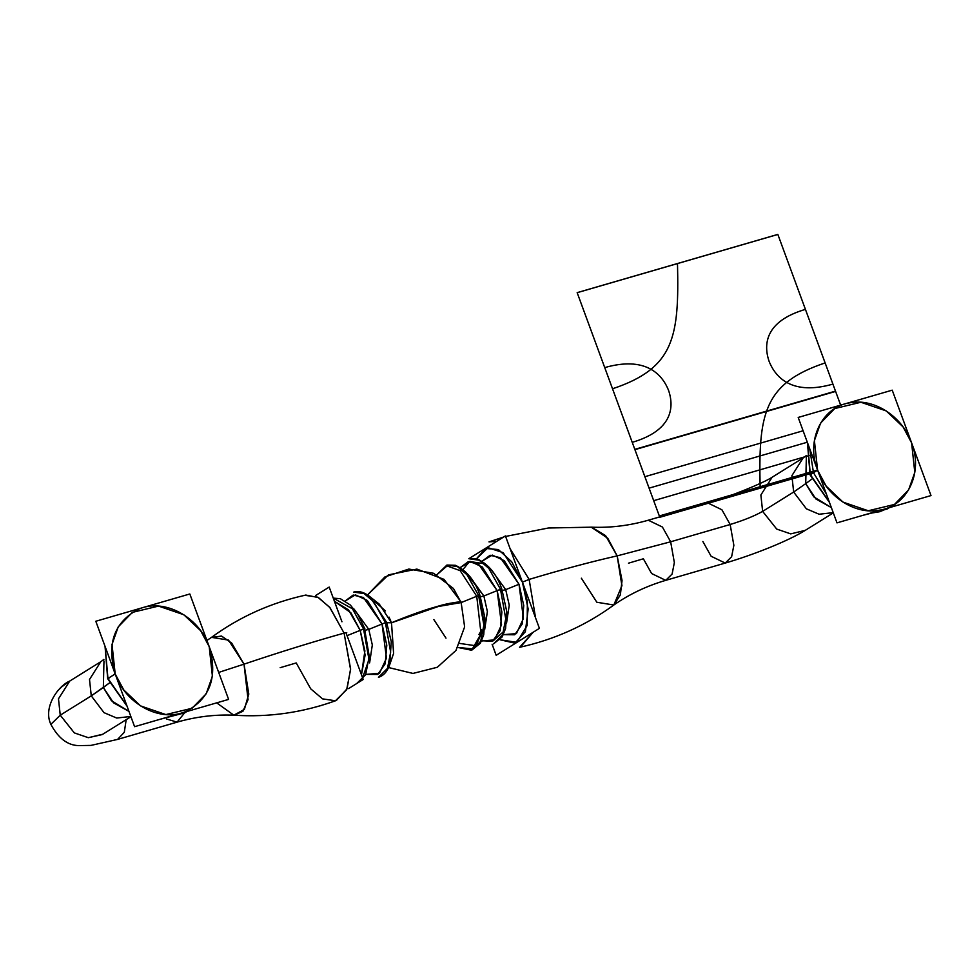 <?xml version="1.0" encoding="UTF-8"?>
<svg xmlns="http://www.w3.org/2000/svg" width="980" height="980" viewBox="0 0 980 980"><rect width="100%" height="100%" fill="white"/><g stroke="black" fill="none" stroke-linecap="round" stroke-linejoin="round"><path stroke-width="1.47" d="M762.636 511.376L776.711 529.077L790.713 533.88L805.229 530.376L790.713 533.88L776.711 529.077L762.636 511.376C754.551 515.958 743.722 520.343 730.161 524.508L733.861 545.309L731.619 556.75L725.237 563.071L711.125 556.26L702.868 541.511L711.125 556.26L725.237 563.071L731.619 556.75L733.861 545.309L730.161 524.508C743.722 520.343 754.551 515.958 762.636 511.376L776.711 529.077L790.713 533.88L805.229 530.376L790.713 533.88L776.711 529.077L762.636 511.376C754.551 515.958 743.722 520.343 730.161 524.508L721.905 509.759L707.793 502.948L721.905 509.759L730.161 524.508L670.651 541.781L662.407 527.02L648.282 520.221C629.283 525.672 610.258 527.987 591.234 527.167C610.258 527.987 629.283 525.672 648.282 520.221L662.407 527.02L670.651 541.781L730.161 524.508L721.905 509.759L707.793 502.948L721.905 509.759L730.161 524.508L670.651 541.781L617.167 555.88L670.651 541.781L662.407 527.02L648.282 520.221L662.407 527.02L670.651 541.781L730.161 524.508L733.861 545.309L731.619 556.75L725.237 563.071L731.619 556.75L733.861 545.309L730.161 524.508C743.722 520.343 754.551 515.958 762.636 511.376L760.872 494.998L772.13 477.248L760.872 494.998L762.636 511.376L760.872 494.998L772.13 477.248L760.872 494.998L762.636 511.376L793.665 492.034L762.636 511.376L793.665 492.034L791.889 475.668L803.159 457.917L791.889 475.668L793.665 492.034L762.636 511.376M833.221 512.638L819.109 514.231L806.393 508.828L793.665 492.034L806.393 508.828L819.109 514.231L833.221 512.638L819.109 514.231L806.393 508.828L793.665 492.034L805.719 483.642L793.665 492.034L806.393 508.828L819.109 514.231L833.221 512.638M831.359 507.579L813.804 496.872L805.719 483.642L806.356 457.17L805.719 483.642L806.356 457.17L805.719 483.642L811.795 479.134L805.719 483.642L811.795 479.134L805.719 483.642L813.804 496.872L831.359 507.579L813.804 496.872L805.719 483.642L793.665 492.034L791.889 475.668L803.159 457.917L791.889 475.668L793.665 492.034L805.719 483.642L815.899 498.979L831.359 507.579M811.293 474.749L810.338 474.675L811.293 474.749L810.338 474.675L829.227 501.797L810.338 474.675L829.227 501.797L810.338 474.675L817.59 470.155L826.152 486.129L842.984 502.103L868.268 510.764L894.471 504.455L908.57 489.963L914.793 472.409L911.608 442.862L903.046 426.888L886.202 410.914L860.918 402.253L834.727 408.562L820.615 423.066L814.405 440.608L817.59 470.155L826.152 486.129L842.984 502.103L868.268 510.764L894.471 504.455L908.57 489.963L914.793 472.409L911.608 442.862L903.046 426.888L886.202 410.914L860.918 402.253L834.727 408.562L820.615 423.066L814.405 440.608L817.59 470.155L810.338 474.675L817.59 470.155C826.691 496.419 854.879 514.868 878.938 510.274C907.137 506.574 923.503 472.801 911.608 442.862C902.507 416.598 874.307 398.162 850.248 402.743C822.048 406.443 805.683 440.228 817.59 470.155L810.338 474.675L807.545 442.874L810.338 474.675L807.545 442.874L810.338 474.675L811.293 474.749M862.792 515.37L887.219 508.975L862.486 515.468L887.219 508.975L889.289 507.677L887.219 508.975L862.792 515.37M798.198 417.443L892.217 390.163L931 495.574L836.981 522.867L798.198 417.443M643.37 558.784L651.614 573.533L665.739 580.344L672.121 574.023L674.35 562.569L670.651 541.781L674.35 562.569L672.121 574.023L665.739 580.344L672.121 574.023L674.35 562.569L670.651 541.781L674.35 562.569L672.121 574.023L665.739 580.344L725.237 563.071L665.739 580.344L651.614 573.533L643.37 558.784L628.499 563.182M613.823 605.015C629.454 594.137 646.763 585.918 665.739 580.344C646.763 585.918 629.454 594.137 613.823 605.015L620.291 595.032L622.03 580.687L617.167 555.88L621.92 585.746L613.823 605.015L596.857 602.259L581.348 578.2M591.54 527.179L605.542 535.595L617.167 555.88L613.921 556.615C588.992 562.336 560.732 569.931 529.139 579.413L510.139 548.776L529.139 579.413C562.177 569.503 591.516 561.65 617.167 555.88L607.845 538.375L591.54 527.179L548.396 528L505.594 536.44L548.396 528L591.54 527.179L605.542 535.582L617.167 555.88L607.723 538.228L591.234 527.167M617.167 555.88L670.651 541.781L617.167 555.88L622.03 580.466L620.377 594.738L614.08 604.832C585.881 625.497 554.386 639.646 519.584 647.302L533.132 632.259L519.584 647.302C554.386 639.646 585.881 625.497 614.08 604.832L621.933 585.489L617.167 555.88C591.516 561.65 562.177 569.503 529.139 579.413L535.57 617.89L529.139 579.413C560.732 569.931 588.992 562.336 613.921 556.615L617.167 555.88M488.996 541.891L496.75 541.315L488.996 541.891M476.525 558.735L485.615 548.457L498.367 549.547L511.707 561.76L522.413 582.145L529.139 579.413L535.57 617.89L529.139 579.413L522.413 582.145L527.363 601.426L527.179 625.473L516.864 642.353L500.033 639.756L516.864 642.353L527.179 625.473L527.363 601.426L522.413 582.145L529.139 579.413L522.413 582.145L503.144 552.659L488.04 547.71L476.525 558.735L488.04 547.71L503.144 552.659L522.413 582.145L528.159 609.033L525.366 631.733L514.904 643.162L500.033 639.756M533.132 632.259L520.515 647.07L533.132 632.259M489.902 541.597L496.75 541.315L489.902 541.597M510.139 548.776L529.139 579.413L510.139 548.776M468.918 558.661L505.411 535.925L539.417 628.352L496.174 655.302L492.107 644.24M503.402 634.685L514.696 634.783L522.168 624.089L523.749 605.542L519.008 584.264L505.717 589.642L490.907 569.27L505.717 589.642L519.008 584.264L505.717 589.642L509.245 605.224L506.538 623.158L509.245 605.224L505.717 589.642L509.245 605.224L506.538 623.158L509.245 605.224L505.717 589.642L502.311 590.475L505.717 589.642L502.311 590.475L505.717 589.642L490.907 569.27L505.717 589.642L519.008 584.264L523.418 618.49L516.411 633.595L503.402 634.685L514.696 634.783L522.168 624.089L523.749 605.542L519.008 584.264L500.376 557.73L490.11 555.256L482.074 561.209L492.303 555.072L504.198 560.634L519.008 584.264L500.376 557.73L490.11 555.256L482.074 561.209M462.989 569.515L469.591 561.479L463.001 569.515L469.591 561.479L484.267 563.745M492.707 641.141L503.892 631.377M500.486 589.262L501.54 589.335L500.486 589.262L505.729 618.735L502.556 634.967L493.516 643.921L502.556 634.967L505.729 618.735L500.486 589.262L501.54 589.335L500.486 589.262L505.729 618.735L502.556 634.967L493.516 643.921L502.556 634.967L505.729 618.735L500.486 589.262L497.13 590.622L501.54 589.335L500.486 589.262L488.787 568.351L479.208 560.229L468.783 558.71L479.208 560.229L488.787 568.351L500.486 589.262L497.13 590.622L501.54 624.787L494.557 639.879L481.56 640.994L494.557 639.879L501.54 624.787L497.13 590.622L500.486 589.262L488.787 568.351L479.208 560.229L468.783 558.71L479.208 560.229L488.787 568.351L500.486 589.262M460.257 567.579L470.474 561.466L482.344 567.028L497.13 590.622L482.344 567.028L470.474 561.466L460.257 567.579L470.474 561.466L482.344 567.028L497.13 590.622L478.534 564.137L468.281 561.65L460.257 567.579M467.815 575.003L483.863 595.987L469.053 575.603L483.863 595.987L497.13 590.622L483.863 595.987L497.13 590.622L501.54 624.787L494.557 639.879L481.56 640.981M480.972 640.7L492.487 641.263L500.168 630.74L501.883 612.108L497.13 590.622L483.863 595.987L487.391 611.557L484.684 629.503L487.391 611.557L483.863 595.987L487.391 611.557L484.684 629.503L487.391 611.557L483.863 595.987L480.457 596.808L483.863 595.987L480.457 596.808L483.863 595.987L469.053 575.603M459.951 643.468L475.962 645.783L484.488 626.33L479.685 595.681L478.632 595.607L479.685 595.681L478.632 595.607L483.875 625.081L480.702 641.3L471.662 650.267L480.702 641.3L483.875 625.081L478.632 595.607L479.685 595.681L478.632 595.607L483.875 625.081L480.702 641.3L471.662 650.267L480.702 641.3L483.875 625.081L478.632 595.607L476.733 596.269L479.685 595.681M446.929 565.043L436.786 574.819L447.076 565.926L460.159 570.654L476.733 596.269L481.033 633.791L472.397 648.883L457.868 647.437L472.397 648.883L481.033 633.791L476.733 596.269L478.632 595.607L466.933 574.697L457.354 566.575L446.929 565.043L457.354 566.575L466.933 574.697L478.632 595.607L476.733 596.269L460.159 570.654L447.076 565.926L436.798 574.819L447.076 565.926L460.159 570.654L476.733 596.269L461.151 602.577L476.733 596.269L481.033 633.791L472.397 648.883L457.868 647.437L471.662 650.267L480.323 643.26L483.728 634.832L484.88 617.768L479.967 595.411C475.031 580.748 466.848 570.715 455.43 565.301L446.929 565.043L457.354 566.575L466.933 574.697L478.632 595.607L466.933 574.697L457.354 566.575L446.929 565.043L436.786 574.819L447.076 565.926L460.159 570.654L476.733 596.269L481.033 633.791L472.397 648.883L457.868 647.437L471.662 650.267M453.483 588.527L461.151 602.577L453.483 588.527L433.589 573.288L408.832 569.062L384.969 576.877L367.5 594.921L388.46 574.868L416.892 569.098L444.014 579.351L461.47 602.443M393.58 653.513L391.498 622.79C410.706 614.95 425.357 609.695 435.463 606.988L461.151 602.577L476.733 596.269L461.151 602.577L442.348 605.089L391.498 622.79C406.921 616.31 421.572 611.042 435.463 606.988C452.111 602.541 460.674 601.071 461.151 602.577L464.63 626.894L461.151 602.577C455.504 601.953 446.941 603.423 435.463 606.988L391.498 622.79L389.072 617.106M445.998 638.152L433.858 619.581L445.998 638.152M385.483 610.957L374.911 601.585M391.498 622.79L386.635 622.41L369.742 596.538L386.635 622.41L369.742 596.538L386.635 622.41L391.498 622.79L379.37 604.207L391.498 622.79L386.635 622.41L391.29 641.655L389.599 664.979L391.29 641.655L386.635 622.41L391.29 641.655L389.599 664.979L391.29 641.655L386.635 622.41L385.41 622.655L391.498 622.79L393.629 653.354L391.498 622.79M385.41 622.655L390.652 652.129L387.492 668.36L378.439 677.315L387.492 668.36L390.652 652.129L385.41 622.655L386.635 622.41L385.41 622.655L390.652 652.129L387.492 668.36L378.439 677.315C383.486 675.784 387.198 671.668 389.599 664.979C387.198 671.668 383.486 675.784 378.439 677.315L387.492 668.36L390.652 652.129L385.41 622.655L382.053 624.015L385.41 622.655L373.723 601.745L364.131 593.623L353.707 592.091L364.131 593.623L373.723 601.745L385.41 622.655L382.053 624.015L386.463 658.18L379.481 673.272L366.496 674.375L379.481 673.272L386.463 658.18L382.053 624.015L385.41 622.655L373.723 601.745L364.131 593.623L353.707 592.091L364.131 593.623L373.723 601.745L385.41 622.655M345.193 600.973L355.397 594.86L367.28 600.422L382.053 624.015L367.28 600.422L355.397 594.86L345.193 600.973L355.397 594.86L367.28 600.422L382.053 624.015L363.458 597.53L353.216 595.044L345.193 600.973M368.786 629.38L353.976 608.997L368.786 629.38L382.053 624.015L368.786 629.38L382.053 624.015L386.463 658.18L379.481 673.26L366.496 674.375L377.766 674.461L385.214 663.766L386.794 645.257L382.053 624.015L368.786 629.38L353.976 608.997L368.786 629.38L365.393 630.201L368.786 629.38L372.314 644.95L369.619 662.897L372.314 644.95L368.786 629.38L365.393 630.201L368.786 629.38L372.314 644.95L369.619 662.897L372.314 644.95L368.786 629.38M364.609 629.074L363.555 629.001L368.799 658.474L365.638 674.693L356.585 683.66L365.638 674.693L368.799 658.474L363.555 629.001L364.609 629.074L363.555 629.001L364.609 629.074L363.555 629.001L352.457 608.801L333.261 598.131L352.457 608.801L363.555 629.001L352.457 608.801L333.261 598.131L352.457 608.801L363.555 629.001L360.199 630.361L365.124 655.032L361.449 674.755L364.879 650.941L360.199 630.361L346.932 635.714L363.555 629.001L360.199 630.361L350.816 612.696L334.401 601.242L350.816 612.696L360.199 630.361L364.879 650.941L361.449 674.755L364.879 650.941L360.199 630.361L363.555 629.001L368.799 658.474L365.638 674.693L356.585 683.66L365.638 674.693L368.799 658.474L363.555 629.001L364.609 629.074L369.509 657.948L362.588 677.842M360.199 630.361L350.816 612.708L334.401 601.242L348.513 609.891L360.199 630.361M341.959 621.786L329.194 587.069L315.719 595.46M345.965 632.676L363.2 679.495L348.586 688.597M321.697 705.343L319.762 705.918M304.854 595.301L317.753 597.188L329.623 607.233L344.09 633.117C346.602 632.431 347.3 632.492 346.197 633.276L346.761 632.725L346.197 633.276C347.3 632.492 346.602 632.431 344.09 633.117L329.623 607.233L317.753 597.188L304.854 595.301M234.122 715.192L242.905 711.296L248.05 699.622L244.02 664.158C279.668 652.153 313.024 641.802 344.09 633.117C346.602 632.431 347.3 632.492 346.197 633.276C347.3 632.492 346.602 632.431 344.09 633.117L350.583 669.597L346.663 689.675L335.454 700.761L322.555 698.875L310.697 688.817L296.23 662.946L310.697 688.817L322.555 698.875L335.454 700.761L346.663 689.675L350.583 669.597L344.09 633.117L350.595 668.887L347.03 688.83L336.373 700.467C302.869 712.632 268.692 717.532 233.816 715.18L216.69 702.856L233.816 715.18C268.692 717.532 302.869 712.632 336.373 700.467L347.03 688.83L350.595 668.887L344.09 633.117L332.918 636.277L344.09 633.117C313.024 641.802 279.668 652.153 244.02 664.158L248.761 694.22L244.265 709.545L233.816 715.18M211.288 637.527C239.475 616.873 270.982 602.712 305.785 595.056C270.982 602.712 239.475 616.873 211.288 637.527L221.443 636.057L231.611 643.027L244.02 664.158C275.282 653.623 304.915 644.338 332.918 636.277C304.915 644.338 275.282 653.623 244.02 664.158L228.499 640.099L211.533 637.355L206.927 640.455L211.545 637.343L221.676 636.13L231.746 643.162L244.02 664.158L228.512 640.099L211.545 637.343M305.785 595.056L318.488 597.58L330.015 607.71L344.09 633.117L330.015 607.71L318.488 597.58L305.785 595.056M280.17 667.686L296.23 662.946M218.687 672.415L244.02 664.158L218.687 672.415L244.02 664.158L248.773 693.987L244.412 709.312L234.134 715.192L242.918 711.296L248.063 699.622L244.02 664.158L218.687 672.415M166.674 719.026L177.074 722.138L184.485 712.999L177.074 722.138L166.674 719.026M102.239 734.559L88.323 737.695L74.321 732.893L60.246 715.192L50.862 724.355C58.383 738.295 67.645 745.376 78.657 745.596L90.969 745.4L117.576 739.41L124.301 732.281L126.187 719.651L124.301 732.281L117.576 739.41L124.301 732.281L126.187 719.651L124.301 732.281L117.576 739.41L177.074 722.138C196.086 716.686 215.11 714.371 234.134 715.192C215.11 714.371 196.086 716.686 177.074 722.138L184.485 712.999L177.074 722.138L117.576 739.41L90.969 745.4L78.657 745.596C67.645 745.376 58.383 738.295 50.862 724.355L60.246 715.192L58.482 698.826L69.739 681.063L58.482 698.826L60.246 715.192L50.862 724.355L60.246 715.192L74.321 732.893L88.323 737.695L102.851 734.204L88.323 737.695L74.321 732.893L60.246 715.192L91.275 695.861L60.246 715.192L58.482 698.826L69.739 681.063L61.74 686.833L57.171 691.378M50.862 724.355C42.716 707.18 58.457 685.718 69.739 681.063L100.769 661.733L89.511 679.495L91.275 695.861L102.128 688.426L91.275 695.861L104.003 712.656L116.718 718.046L130.83 716.466L116.718 718.046L104.003 712.656L91.275 695.861L104.003 712.656L116.718 718.046L130.83 716.466L116.718 718.046L104.003 712.656L91.275 695.861L60.246 715.192L58.482 698.826L69.739 681.063L100.769 661.733L89.511 679.495L91.275 695.861L89.511 679.495L100.769 661.733L89.511 679.495L91.275 695.861L60.246 715.192L74.321 732.893L88.323 737.695L102.851 734.204L130.916 716.711L102.851 734.204M91.275 695.861L103.341 687.458L103.966 660.998L103.341 687.458L103.966 660.998L103.341 687.458L102.128 688.426L109.417 682.962L103.341 687.458L111.426 700.7L128.968 711.407L111.426 700.7L103.341 687.458L109.417 682.962L91.275 695.861M128.968 711.407L111.426 700.7L103.341 687.458L113.508 702.807L128.968 711.407M184.828 712.791L160.095 719.283L184.828 712.791L186.898 711.505L184.828 712.791M126.837 705.612L107.947 678.491L108.903 678.564L107.947 678.491L126.837 705.612L107.947 678.491L108.903 678.564L107.947 678.491L105.166 646.702L107.947 678.491L115.199 673.971L107.947 678.491L105.166 646.702L107.947 678.491L115.199 673.971L123.762 689.945L140.606 705.931L165.877 714.579L192.08 708.27L206.192 693.779L212.403 676.225L209.218 646.69L200.655 630.716L183.811 614.742L158.54 606.081L132.337 612.39L118.225 626.882L112.014 644.436L115.199 673.971L123.762 689.945L140.606 705.931L165.877 714.579L192.08 708.27L206.192 693.779L212.403 676.225L209.218 646.69L200.655 630.716L183.811 614.742L158.54 606.081L132.337 612.39L118.225 626.882L112.014 644.436L115.199 673.971C125.489 704.375 161.161 723.044 186.384 711.247C210.284 698.262 217.903 676.739 209.218 646.69C198.928 616.298 163.256 597.616 138.033 609.425C114.133 622.41 106.514 643.921 115.199 673.971L107.947 678.491L126.837 705.612M228.61 699.402L134.591 726.682L95.807 621.259L189.826 593.978L228.61 699.402M840.644 405.12L777.838 234.404L577.159 292.64L777.838 234.404L577.159 292.64L777.838 234.404L840.644 405.12L777.838 234.404L577.159 292.64L777.838 234.404L577.159 292.64L777.838 234.404L832.914 384.099C792.832 395.577 775.756 378.219 769.08 361.265C763.2 344.078 765.441 321.109 805.425 309.374L840.644 405.12L777.838 234.404L840.644 405.12L777.838 234.404L840.644 405.12L777.838 234.404L840.644 405.12L777.838 234.404L577.159 292.64L659.81 517.293L813.486 472.703L685.094 509.968L813.486 472.703L659.81 517.293L577.159 292.64L659.81 517.293L577.159 292.64L777.838 234.404L577.159 292.64L777.838 234.404L840.644 405.12L777.838 234.404L840.644 405.12L777.838 234.404L577.159 292.64L659.81 517.293L813.486 472.703L659.81 517.293L813.486 472.703L659.81 517.293L577.159 292.64L659.81 517.293L577.159 292.64L777.838 234.404L577.159 292.64L777.838 234.404L840.644 405.12L835.609 391.412L634.93 449.649L659.332 515.97L817.553 470.057L659.32 515.97L817.553 470.057L659.32 515.97L817.553 470.057L659.332 515.97L634.93 449.649L659.332 515.97L634.93 449.649L835.609 391.412L634.93 449.649L835.609 391.412L840.644 405.12L777.838 234.404L840.644 405.12L777.838 234.404L577.159 292.64L659.81 517.293L813.486 472.703L659.81 517.293L813.486 472.703L659.81 517.293L577.159 292.64L659.81 517.293L577.159 292.64L777.838 234.404L577.159 292.64L777.838 234.404L840.644 405.12L777.838 234.404L840.644 405.12L777.838 234.404L577.159 292.64L659.81 517.293L813.486 472.703L709.986 502.74L813.486 472.703L659.81 517.293L577.159 292.64L659.81 517.293L577.159 292.64L777.838 234.404L577.159 292.64L777.838 234.404L840.644 405.12L777.838 234.404L840.644 405.12L777.838 234.404L577.159 292.64L659.81 517.293L813.486 472.703L659.81 517.293L813.486 472.703L659.81 517.293L813.486 472.703L659.81 517.293L813.486 472.703L659.81 517.293L577.159 292.64L659.81 517.293L577.159 292.64L659.81 517.293L577.159 292.64L659.81 517.293L577.159 292.64L777.838 234.404L577.159 292.64L777.838 234.404L577.159 292.64L777.838 234.404L577.159 292.64L777.838 234.404L840.644 405.12L835.499 391.118L634.82 449.355L659.32 515.97L634.82 449.355L659.32 515.97L634.82 449.355L835.499 391.118L634.82 449.355L835.499 391.118L840.644 405.12L777.838 234.404L840.644 405.12L777.838 234.404L840.644 405.12L777.838 234.404L840.644 405.12L777.838 234.404L577.159 292.64L659.81 517.293L813.486 472.703L659.81 517.293L813.486 472.703L659.81 517.293L813.486 472.703L659.81 517.293L813.486 472.703L659.81 517.293L577.159 292.64L659.81 517.293L577.159 292.64L659.81 517.293L577.159 292.64L659.81 517.293L577.159 292.64L777.838 234.404L577.159 292.64L777.838 234.404L577.159 292.64L777.838 234.404L577.159 292.64L777.838 234.404L840.644 405.12L777.838 234.404L840.644 405.12L777.838 234.404L840.644 405.12L777.838 234.404L840.644 405.12L777.838 234.404L577.159 292.64L659.81 517.293L760.162 488.187C758.471 415.385 762.808 383.67 825.123 362.931L777.838 234.404L577.159 292.64L659.81 517.293L813.486 472.703L659.81 517.293L813.486 472.703L659.81 517.293L813.486 472.703L659.81 517.293L813.486 472.703L659.81 517.293L813.486 472.703L659.81 517.293L604.734 367.598C644.816 356.12 661.904 373.478 668.581 390.432C674.461 407.619 672.207 430.588 632.235 442.335L577.159 292.64L659.81 517.293L813.486 472.703L659.81 517.293L813.486 472.703L659.81 517.293L813.486 472.703L659.81 517.293L813.486 472.703L659.81 517.293L577.159 292.64L659.81 517.293L577.159 292.64L659.81 517.293L577.159 292.64L659.81 517.293L577.159 292.64L777.838 234.404L677.499 263.522C679.177 336.312 674.84 368.027 612.524 388.778L659.81 517.293L813.486 472.703L659.81 517.293L813.486 472.703L659.81 517.293L813.486 472.703L659.81 517.293L813.486 472.703L659.81 517.293L577.159 292.64L777.838 234.404L577.159 292.64L659.81 517.293L577.159 292.64L659.81 517.293L813.486 472.703L659.81 517.293L577.159 292.64L659.81 517.293L577.159 292.64L659.81 517.293L813.486 472.703L659.81 517.293L577.159 292.64L777.838 234.404L577.159 292.64L777.838 234.404L577.159 292.64L777.838 234.404L577.159 292.64L777.838 234.404L577.159 292.64L659.81 517.293L577.159 292.64L659.81 517.293L813.486 472.703L659.81 517.293L577.159 292.64L659.81 517.293L577.159 292.64L659.81 517.293L813.486 472.703M653.697 500.67L659.405 516.178L817.222 470.376L659.405 516.178L817.222 470.376L659.405 516.178L653.697 500.67L659.405 516.178L653.697 500.67L811.918 454.757L653.697 500.67M889.215 507.701L879.856 511.695L869.664 513.373L879.856 511.695L889.215 507.701M826.348 493.981L813.486 472.703L809.725 448.791L813.486 472.703L826.348 493.981M803.098 430.771L644.877 476.697L649.091 488.138L807.312 442.225L649.091 488.138L807.312 442.225L649.091 488.138L644.877 476.697L649.091 488.138L644.877 476.697L803.098 430.771M777.838 234.404L577.159 292.64L659.81 517.293L577.159 292.64L659.81 517.293L577.159 292.64L777.838 234.404M577.171 292.689L659.81 517.293L577.171 292.689L659.81 517.293L577.171 292.689L777.851 234.453L577.171 292.689M805.229 530.376C788.422 540.923 753.069 554.962 725.237 563.071C753.069 554.962 788.422 540.923 805.229 530.376L833.306 512.883L805.229 530.376M772.13 477.248C764.302 482.564 729.831 496.86 707.793 502.948C729.831 496.86 764.302 482.564 772.13 477.248L803.159 457.917L772.13 477.248M803.159 457.917L806.283 455.59L803.159 457.917M810.08 474.92L807.434 442.568L810.08 474.92L829.435 502.373L810.08 474.92M707.793 502.948L648.282 520.221L707.793 502.948M489.29 541.781L503.671 537.016L489.29 541.781M468.783 558.71L477.285 558.955C488.702 564.37 496.885 574.403 501.821 589.066L506.734 611.422L505.582 628.486L502.177 636.914L493.516 643.921M478.938 634.55L481.609 629.773M464.63 626.882L455.97 650.451L437.325 667.258L412.984 673.432L388.57 667.539L412.972 673.432L437.313 667.27L455.97 650.451L464.63 626.894M379.37 604.207L369.742 596.538L379.37 604.207M393.629 653.354L389.599 664.979L393.629 653.354M353.707 592.091C358.79 590.683 364.131 592.165 369.742 596.538C364.131 592.165 358.79 590.683 353.707 592.091M333.249 598.119L340.354 598.694L350.301 605.003L357.577 613.97L364.891 628.805M100.769 661.733L103.892 659.418L100.769 661.733M114.207 671.288L114.844 674.191M127.057 706.188L107.69 678.748L105.044 646.384L107.69 678.748L127.057 706.188"/></g></svg>
